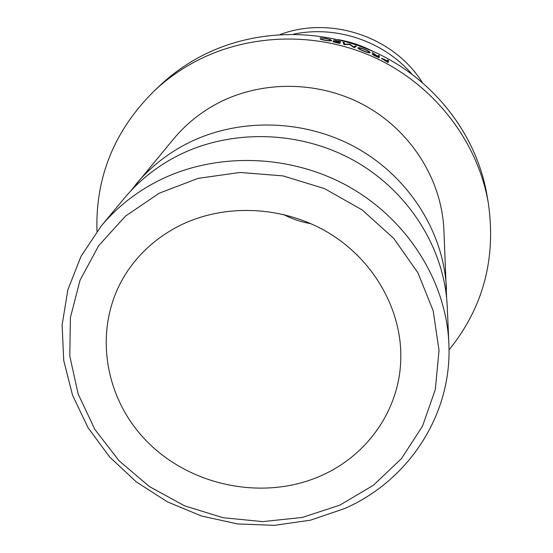<?xml version="1.0" encoding="UTF-8"?>
<svg xmlns="http://www.w3.org/2000/svg" width="553" height="553" viewBox="0 0 553 553"><rect width="100%" height="100%" fill="white"/><g stroke="black" fill="none" stroke-linecap="round" stroke-linejoin="round"><path stroke-width="0.83" d="M448.856 343.206L447.259 306.77C444.709 248.636 408.764 191.11 353.761 160.418C298.696 129.858 228.852 128.787 175.564 156.838C155.552 167.476 138.526 181.211 124.48 198.05L101.164 226.094C116.185 208.087 134.441 193.398 155.939 182.027C213.188 152.027 288.555 153.285 347.996 186.202C407.374 219.264 446.14 281.048 448.856 343.206C452.43 414.349 408.854 480.336 344.906 508.449L310.572 520.152L274.385 525.35L237.624 523.94L201.562 516.025L167.448 501.882L136.446 481.995L109.667 457.02L88.093 427.78L72.554 395.25L63.74 360.563L62.109 324.95L67.881 289.751L81.015 256.343L101.164 226.094M159.084 193.274L125.42 216.168L98.676 245.684L80.081 280.122L70.376 317.629L69.816 356.263L78.194 394.151L94.922 429.515L119.075 460.78L149.441 486.592L184.598 505.836L222.956 517.698L262.799 521.631L302.346 517.421L339.805 505.159L373.393 485.278L401.464 458.575L422.513 426.169L435.322 389.533L439.027 350.429L433.199 310.821L417.93 272.823L393.854 238.543L362.167 209.926L324.549 188.635L283.081 175.909L240.092 172.446L197.995 178.384L159.084 193.274M322.399 475.124C367.109 454.995 398.54 410.914 400.69 361.897C403.123 312.749 375.618 261.79 329.865 233.615C284.076 205.509 223.91 202.854 178.246 226.343C157.584 237.119 140.911 251.712 128.206 270.12C92.496 322.295 101.6 394.946 146.268 440.741C190.785 486.744 264.956 501.419 322.399 475.124M446.624 297.825L443.872 229.606C441.695 180.202 411.688 131.801 365.892 106.114C320.049 80.558 261.832 79.826 217.011 103.653C200.179 112.681 185.794 124.356 173.856 138.658L130.397 191.317M446.478 289.019C444.018 232.861 409.434 177.423 356.561 147.886C303.625 118.48 236.463 117.485 185.117 144.582C165.831 154.854 149.407 168.119 135.838 184.391M449.022 349.931C483.135 307.731 496.255 258.887 488.375 203.386L487.048 195.458C477.101 136.391 436.054 81.754 379.026 54.159C321.915 26.758 252.569 28.355 198.866 57.401C184.64 65.143 171.727 74.461 160.142 85.349L154.287 90.858C114.436 130.28 95.33 177.112 96.962 231.354M488.375 203.386C478.227 143.116 436.276 87.298 377.962 59.088C319.565 31.072 248.663 32.689 193.82 62.344C179.29 70.238 166.114 79.75 154.287 90.858M283.26 214.357C291.991 218.974 301.226 222.085 310.973 223.689M422.195 82.273C393.383 36.685 330.784 15.602 280.253 34.466M411.709 73.915C383.312 41.081 336.141 25.196 293.657 34.155M373.109 51.422C362.021 45.657 350.319 41.71 338.001 39.602M349.876 44.219L353.733 46.929L355.323 45.961L356.395 46.328L354.197 47.669L349.648 44.51L343.945 44.544L343.067 42.263L344.16 42.56L344.796 44.199L349.634 44.143L349.766 44.593M333.003 41.627L338.816 42.982L339.051 42.422L333.259 41.067L339.134 42.235L339.424 41.53L333.736 40.003L340.593 41.62L339.832 43.452L332.961 41.828M377.436 55.86L378.259 56.254L378.452 55.362L379.462 55.846L379.047 57.802L374.187 55.487L371.996 53.959L376.178 55.272L372.204 52.487L377.346 56.04M357.909 47.897C358.455 47.392 360.604 47.828 364.358 49.189C368.056 50.724 369.998 51.885 370.192 52.673L370.192 52.68C369.708 53.129 367.6 52.646 363.874 51.222C360.058 49.715 358.067 48.602 357.909 47.897M320.477 39.035L324.825 40.072C328.157 40.645 330.1 40.735 330.659 40.341L330.659 40.334C330.514 39.768 328.793 39.166 325.51 38.537L320.042 37.86L325.593 38.351L330.5 39.616L331.752 40.583C331.088 41.06 328.731 40.95 324.666 40.245L320.436 39.325M386.623 60.505L387.404 60.934L387.563 60.014L388.545 60.553L388.213 62.551L381.473 58.397L383.796 59.053L386.526 60.678M388.545 60.553L387.612 62.219M387.162 61.977L387.37 61.134L382.476 58.922L382.296 59.261M387.259 61.805L385.137 60.892M382.476 58.922L385.234 60.719M330.5 39.616L330.431 39.975M368.92 52.798L369.155 52.238C368.969 51.588 367.365 50.641 364.344 49.397C361.227 48.249 359.436 47.876 358.966 48.27C359.146 48.871 360.784 49.777 363.881 51.007C366.943 52.176 368.706 52.59 369.155 52.238L368.92 52.798M358.766 48.823L358.966 48.27M379.462 55.846L378.605 57.588M377.982 57.291L378.217 56.454L373.026 54.422L372.867 54.768M378.072 57.111L375.853 56.282M373.026 54.422L375.943 56.102M339.051 42.422L338.858 43.203M339.134 42.235L338.892 43.21M339.424 41.53L339.01 43.245M353.609 47.302L353.733 46.929M349.524 44.51L349.634 44.143M344.692 44.572L344.796 44.199M343.752 44.046L344.16 42.56M354.895 47.24L355.323 45.961"/></g></svg>
